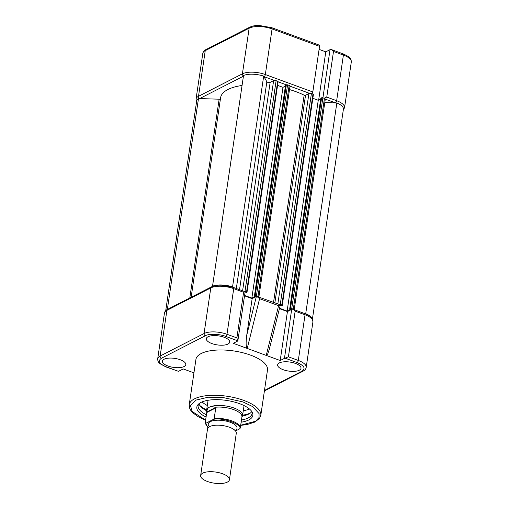 <?xml version="1.0" encoding="UTF-8"?>
<svg xmlns="http://www.w3.org/2000/svg" width="509" height="509" viewBox="0 0 509 509"><rect width="100%" height="100%" fill="white"/><g stroke="black" fill="none" stroke-linecap="round" stroke-linejoin="round"><path stroke-width="0.76" d="M313.264 94.719A0.91 0.35 -171.6 0 0 313.398 94.566A0.91 0.35 -171.6 0 0 312.971 94.19L311.4 93.618A1.82 0.7 -171.6 0 0 308.918 93.535L305.527 95.278A0.91 0.35 8.4 0 1 304.14 95.17A49.99 19.253 -171.6 0 0 296.028 91.709A49.99 19.253 -171.6 0 0 289.513 89.571M220.429 98.899A1.82 0.7 8.4 0 1 219.144 99.198L198.491 98.536L167.366 309.3A15.906 6.127 -171.6 0 0 166.392 310.07M198.491 98.536A15.906 6.127 -171.6 0 0 196.709 100.833L165.724 310.655M242.055 85.467A49.99 19.253 -171.6 0 0 220.607 97.703L191.136 297.275M277.984 81.777A0.91 0.35 -171.6 0 0 278.118 81.625A0.91 0.35 -171.6 0 0 277.691 81.249L276.12 80.676A1.82 0.7 -171.6 0 0 273.645 80.594L270.145 82.388A1.82 0.7 8.4 0 1 268.326 82.483A1.82 0.7 8.4 0 1 266.856 81.764L263.681 76.127A15.906 6.127 -171.6 0 0 243.531 75.485L212.495 286.408M263.681 76.127L232.556 286.898A15.906 6.127 -171.6 0 0 212.406 286.249M244.994 292.726L246.063 292.955L246.865 292.541A0.91 0.35 -171.6 0 0 246.999 292.395A0.91 0.35 -171.6 0 0 246.566 292.02L244.994 291.441A1.82 0.7 -171.6 0 0 243.677 291.186M285.422 86.091L282.979 87.338L251.853 298.109L244.594 295.443M282.979 87.338L277.57 85.353M289.157 85.455L258.031 296.225A1.82 0.7 -171.6 0 1 258.89 296.951L290.009 86.206A1.82 0.7 -171.6 0 0 289.157 85.455L287.585 84.882A0.91 0.35 -171.6 0 0 286.344 84.844L285.543 85.251L254.417 296.022L255.302 296.34L251.853 298.109M258.031 296.225L256.46 295.646A0.91 0.35 -171.6 0 0 255.225 295.608L254.417 296.022M280.141 305.731L282.145 305.483A0.91 0.35 -171.6 0 0 282.272 305.336A0.91 0.35 -171.6 0 0 281.846 304.961L280.274 304.382A1.82 0.7 -171.6 0 0 278.474 304.14M320.702 99.032L318.259 100.279L287.133 311.05L279.517 308.257M318.259 100.279L312.844 98.294M294.196 309.72L325.289 99.147A1.82 0.7 -171.6 0 0 324.437 98.402L322.865 97.823A0.91 0.35 -171.6 0 0 321.624 97.785L320.823 98.192L289.697 308.963L290.582 309.287L287.133 311.05M294.107 309.688A1.82 0.7 -171.6 0 0 293.311 309.167L291.74 308.588A0.91 0.35 -171.6 0 0 290.499 308.549L289.697 308.963M312.431 318.99L343.416 109.174A15.906 6.127 -171.6 0 0 336.837 102.964L305.712 313.735L305.076 313.709M336.837 102.964L324.787 102.583M311.96 318.24A15.906 6.127 -171.6 0 0 305.712 313.735M205.948 49.602A1.82 1.476 62.9 0 0 205.242 50.652L198.504 96.296L242.411 73.818L249.149 28.18L205.242 50.652A16.816 6.477 -171.6 0 0 202.798 53.4C203.206 51.644 204.255 50.372 205.948 49.602L249.855 27.123C254.856 25.151 256.784 25.577 259.145 25.45L271.755 27.69L319.226 45.104A1.82 0.795 110.1 0 1 319.544 46.332L312.806 91.97A1.82 0.795 110.1 0 1 311.972 93.828M319.092 49.392L325.779 51.848L330.029 49.672A2.73 1.05 8.4 0 1 330.634 49.481L331.378 49.564L333.503 51.454L326.765 97.092L324.042 98.256M325.779 51.848L318.659 100.076M243.277 410.82A27.27 10.504 -171.6 0 0 249.353 408.912M242.634 415.166A29.357 11.306 -171.6 0 0 250.498 412.926M199.789 405.438A29.357 11.306 -171.6 0 0 206.667 409.853M202.048 401.925A27.27 10.504 -171.6 0 0 207.309 405.508M280.236 304.967L278.614 305.661L259.59 298.681L256.708 296.34L252.152 298.63L244.536 295.837M283.189 369.712A11.815 4.549 -171.6 0 0 301.016 368.281A11.815 4.549 -171.6 0 0 295.462 363.432A11.815 4.549 -171.6 0 0 277.64 364.826A11.815 4.549 -171.6 0 0 283.189 369.712M211.865 343.55A11.815 4.549 -171.6 0 0 229.693 342.118A11.815 4.549 -171.6 0 0 224.138 337.27A11.815 4.549 -171.6 0 0 206.317 338.663A11.815 4.549 -171.6 0 0 211.865 343.55M167.957 366.022A11.815 4.549 -171.6 0 0 185.785 364.59A11.815 4.549 -171.6 0 0 180.231 359.742A11.815 4.549 -171.6 0 0 162.409 361.135A11.815 4.549 -171.6 0 0 167.957 366.022M260.805 415.319L267.492 370.011A36.177 13.934 -171.6 0 0 250.498 355.11A36.177 13.934 -171.6 0 0 195.92 359.443L189.233 404.75A36.177 13.934 8.4 0 1 243.811 400.418A36.177 13.934 8.4 0 1 260.805 415.319L259.514 418.398L254.844 422.076L247.158 424.531L240.668 425.371M241.132 422.203A28.319 10.905 -171.6 0 0 252.419 412.614A28.319 10.905 -171.6 0 0 239.554 403.669A28.319 10.905 -171.6 0 0 198.046 404.585A28.319 10.905 -171.6 0 0 206.075 417.024M241.457 420.02A27.27 10.504 -171.6 0 0 252.07 413.518A27.27 10.504 -171.6 0 0 251.949 411.743M242.449 416.044A27.27 10.504 -171.6 0 0 251.828 411.565M198.745 403.885A27.27 10.504 -171.6 0 0 198.116 405.552A27.27 10.504 -171.6 0 0 206.393 414.841M198.911 403.745A27.27 10.504 -171.6 0 0 206.597 410.75M245.134 291.772L237.856 340.845L236.876 337.906L243.614 292.268L245.134 291.772L233.402 287.42A1.82 0.795 -69.9 0 1 233.72 288.641L226.982 334.279A16.816 6.477 -171.6 0 0 204.058 333.541L160.15 356.02A16.816 6.477 -171.6 0 0 157.701 358.769C157.726 360.601 158.114 361.835 158.853 362.472L160.15 363.795L165.921 366.919A1.82 0.795 -69.9 0 0 166.303 366.868C159.164 363.814 157.542 360.938 161.436 358.241L205.343 335.768C208.633 333.586 219.875 333.949 225.792 336.424L237.856 340.845A2.73 1.05 8.4 0 1 237.512 341.138L233.262 343.314L280.198 360.531L287.432 311.572L291.676 309.396L284.448 358.355A2.73 1.05 8.4 0 1 285.053 358.158L297.116 362.586C304.248 365.64 305.871 368.516 301.977 371.214A1.82 1.476 62.9 0 0 303.052 371.176L264.4 390.957M278.614 305.661L266.239 355.409L267.67 354.099L269.312 349.282L280.364 304.827L256.708 296.34M295.15 311.177L305.044 314.804A1.82 0.795 110.1 0 0 304.726 313.582C310.089 315.695 311.483 317.571 311.82 318.055L312.946 321.733A16.816 6.477 -171.6 0 0 305.044 314.804L298.306 360.442L288.412 356.815L295.15 311.177L293.025 309.287L292.281 309.205A2.73 1.05 -171.6 0 0 291.676 309.396M288.412 356.815L285.053 358.158M280.198 360.531L284.448 358.355M287.432 311.572L279.422 308.632M259.59 298.681L247.221 348.43C245.949 347.125 245.802 342.684 246.763 335.1L252.152 298.63M165.921 366.919L178.366 371.296L166.303 366.868M193.942 372.862L183.221 368.93L178.971 371.099A2.73 1.05 8.4 0 1 178.366 371.296M229.425 479.745L236.291 433.235A14.545 5.599 -171.6 0 0 226.225 426.262A14.545 5.599 -171.6 0 0 209.638 426.612A14.545 5.599 -171.6 0 0 207.519 428.985L200.654 475.501A14.545 5.599 8.4 0 1 202.767 473.122A14.545 5.599 8.4 0 1 219.354 472.772A14.545 5.599 8.4 0 1 229.425 479.745A14.545 5.599 8.4 0 1 227.307 482.125A14.545 5.599 8.4 0 1 210.72 482.475A14.545 5.599 8.4 0 1 200.654 475.501M235.126 430.519A14.545 5.599 -171.6 0 0 230.017 422.203A14.545 5.599 -171.6 0 0 210.37 421.63A14.545 5.599 -171.6 0 0 209.422 426.727M206.845 411.781A17.726 6.827 8.4 0 1 206.858 411.711A17.726 6.827 8.4 0 1 206.902 411.482C207.017 409.414 207.806 408.002 209.263 407.232A18.178 6.999 8.4 0 1 229.998 406.793A18.178 6.999 8.4 0 1 242.583 415.509A18.178 6.999 8.4 0 1 242.335 416.324L241.864 417.285M208.028 427.853L205.165 423.183L205.706 423.348L213.5 419.352C222.509 417.062 243.302 424.691 239.58 428.922L240.261 428.107L241.89 417.24M235.54 430.989L239.58 428.922M208.092 427.77L205.706 423.348L205.165 423.157L206.737 412.538L215.759 407.919L214.187 418.544L213.5 419.352M215.759 407.919L215.67 407.442L206.819 411.972L206.737 412.538M206.794 412.125L206.629 411.049A18.178 6.999 8.4 0 1 206.616 410.203A18.178 6.999 8.4 0 1 209.263 407.232C210.745 406.494 212.686 406.513 215.078 407.295L215.67 407.442M206.902 411.482L206.819 411.972L206.902 411.482M215.078 407.295A17.726 6.827 8.4 0 1 233.332 409.497A17.726 6.827 8.4 0 1 241.921 416.89L241.877 417.125M304.14 95.17L273.549 302.327M219.144 99.198L189.793 297.962M266.856 81.764L236.329 288.488M270.145 82.388L239.535 289.666M273.645 80.594L242.602 290.792M276.12 80.676L244.994 291.441M277.691 81.249L246.566 292.02M278.092 81.815L286.344 84.844L255.225 295.608M287.585 84.882L256.46 295.646M305.527 95.278L274.879 302.817M308.918 93.535L277.857 303.911M311.4 93.618L280.274 304.382M312.971 94.19L281.846 304.961M321.624 97.785L290.499 308.549M322.865 97.823L291.74 308.588M324.437 98.402L293.311 309.167M326.765 97.092L336.659 100.718L343.397 55.08L333.503 51.454M319.544 46.332L272.073 28.918L265.335 74.556L312.806 91.97M335.647 102.926A14.996 5.777 -171.6 0 0 335.469 102.863L325.296 99.128M309.599 93.37L290.015 86.186M274.319 80.428L264.146 76.694A14.996 5.777 -171.6 0 0 263.961 76.63M243.423 76.185L199.789 98.517A14.996 5.777 -171.6 0 0 199.681 98.574M322.916 97.843L330.029 49.672M202.798 53.4L196.054 99.045A16.816 6.477 8.4 0 1 198.504 96.296A1.82 1.476 -117.1 0 0 199.789 98.517M351.299 62.009A16.816 6.477 -171.6 0 0 343.397 55.08A1.82 0.795 110.1 0 0 343.079 53.859C347.723 56.009 350.039 57.434 350.027 58.147C350.879 58.923 351.305 60.215 351.299 62.009L344.555 107.647A16.816 6.477 8.4 0 0 336.659 100.718A1.82 0.795 110.1 0 1 335.469 102.863M271.755 27.69A1.82 0.795 110.1 0 1 272.073 28.918A16.816 6.477 -171.6 0 0 249.149 28.18A1.82 1.476 62.9 0 1 249.855 27.123M243.461 75.93A1.82 1.476 -117.1 0 1 242.411 73.818A16.816 6.477 8.4 0 1 265.335 74.556A1.82 0.795 -69.9 0 1 264.146 76.694M205.623 420.065L192.141 411.501L190.455 405.457L196.086 400.061L208.175 397.224L222.185 397.338L242.978 401.919L252.521 406.532L259.087 413.588L259.017 417.577L255.683 421.204L240.687 425.244M236.876 337.906L226.982 334.279A1.82 0.795 110.1 0 1 225.792 336.424M243.614 292.268L233.72 288.641A16.816 6.477 -171.6 0 0 210.796 287.903L204.058 333.541A1.82 1.476 62.9 0 0 205.343 335.768M157.701 358.769L164.445 313.13A16.816 6.477 -171.6 0 1 166.888 310.382A1.82 1.476 -117.1 0 1 167.595 309.326L211.502 286.847A1.82 1.476 -117.1 0 0 210.796 287.903L166.888 310.382L160.15 356.02A1.82 1.476 62.9 0 0 161.436 358.241M312.946 321.733L306.202 367.371A16.816 6.477 -171.6 0 0 298.306 360.442A1.82 0.795 110.1 0 1 297.116 362.586M256.371 296.467L246.763 335.1M301.977 371.214L264.483 390.409M214.187 418.544A17.726 6.827 8.4 0 1 231.919 420.924A17.726 6.827 8.4 0 1 240.261 428.107M278.118 81.625L246.999 292.395M313.398 94.566L282.272 305.336M331.378 49.564L343.079 53.859M343.276 110.116L344.555 107.647M196.054 99.045L196.569 101.781M189.233 404.75L189.577 408.072L190.659 410.229L192.987 412.939L198.23 416.737L205.604 420.192M164.445 313.13C164.744 311.495 165.794 310.229 167.595 309.326M211.502 286.847C217.197 284.677 218.705 285.314 222 285.205L233.402 287.42M304.726 313.582L293.025 309.287M303.052 371.176C304.853 370.272 305.903 369.006 306.202 367.371M234.916 430.309L234.865 430.665M244.053 405.578L242.583 415.509M209.683 426.58L209.632 426.936M208.086 400.271L206.616 410.203"/></g></svg>
